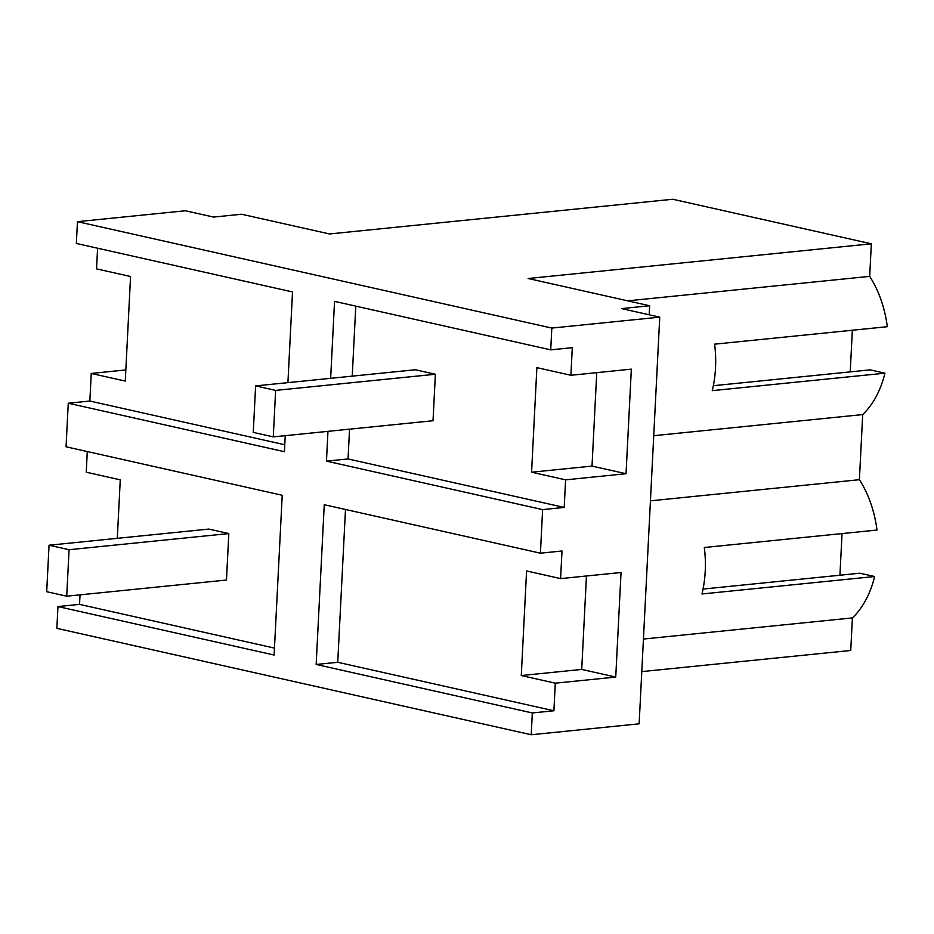 <?xml version="1.0" encoding="UTF-8"?>
<svg xmlns="http://www.w3.org/2000/svg" width="934" height="934" viewBox="0 0 934 934"><rect width="100%" height="100%" fill="white"/><g stroke="black" fill="none" stroke-linecap="round" stroke-linejoin="round"><path stroke-width="1.4" d="M649.177 314.781L649.632 305.757L621.577 308.594L659.743 317.151L639.136 723.827L531.212 734.743L56.857 628.349L57.955 606.563L79.542 604.38L80.032 594.853M650.438 500.834L859.397 479.702A92.034 62.298 -95.8 0 1 877.003 530.045L704.318 547.499A92.034 62.298 84.2 0 1 701.959 593.977L874.644 576.523A92.034 62.298 -95.8 0 1 852.392 617.911L850.746 650.473L641.786 671.604M649.632 305.757L528.13 278.507L871.34 243.809L672.749 199.257L329.539 233.955L241.602 214.236L213.547 217.073L185.387 210.757L77.452 221.673L551.819 328.067L659.743 317.151M531.212 734.743L532.322 712.957L553.897 710.774L555.298 683.174L615.74 677.068L621.04 572.495L560.598 578.601L561.999 551.002L540.412 553.185L542.619 509.614L564.206 507.431L565.595 479.842L626.037 473.725L631.337 369.152L570.896 375.27L572.297 347.67L550.71 349.853L551.819 328.067M542.619 509.614L326.456 461.127L327.962 431.345M330.648 378.328L334.547 301.367L550.71 349.853M287.917 382.648L292.517 291.945L76.355 243.459L77.452 221.673M57.955 606.563L274.117 655.038L282.22 495.277L66.057 446.791L67.155 425.005L68.264 403.219L284.426 451.706L285.232 435.664M532.322 712.957L316.159 664.471L324.25 504.71L540.412 553.185M68.264 403.219L89.851 401.036L91.24 373.448L125.833 369.946M97.591 248.222L96.541 268.875L130.562 276.499L125.273 381.072L91.24 373.448M87.282 451.554L86.243 472.207L120.264 479.842L117.299 538.323M713.342 385.719L870.173 369.864L884.942 373.18L712.257 390.646A92.034 62.298 84.2 0 0 714.615 344.167L887.3 326.702A92.034 62.298 -95.8 0 0 869.694 276.371L871.34 243.809M850.232 371.884L852.345 330.239M859.397 479.702L862.689 414.579A92.034 62.298 -95.8 0 0 884.942 373.18M842.036 533.571L839.935 575.216M874.644 576.523L859.864 573.207L703.045 589.062M852.392 617.911L643.433 639.043M653.742 435.699L862.689 414.579M627.695 300.841L869.694 276.371M565.595 479.842L531.574 472.207L592.016 466.101L596.744 372.654M570.896 375.27L536.875 367.634L531.574 472.207M355.784 306.13L352.235 376.145M349.549 429.161L348.043 458.956L564.206 507.431M626.037 473.725L592.016 466.101M326.456 461.127L348.043 458.956M555.298 683.174L521.277 675.539L581.719 669.433L586.447 575.986M560.598 578.601L526.578 570.966L521.277 675.539M345.487 509.462L337.734 662.288L553.897 710.774M615.74 677.068L581.719 669.433M316.159 664.471L337.734 662.288M284.777 444.759L89.851 401.036M274.479 648.103L79.542 604.38M228.818 533.571L69.069 549.717L66.711 596.196L226.472 580.037L228.818 533.571L208.807 529.076L49.058 545.222L46.7 591.701L66.711 596.196M69.069 549.717L49.058 545.222M435.384 374.254L275.635 390.4L273.277 436.878L433.026 420.72L435.384 374.254L415.373 369.759L255.612 385.905L253.266 432.384L273.277 436.878M275.635 390.4L255.612 385.905"/></g></svg>
